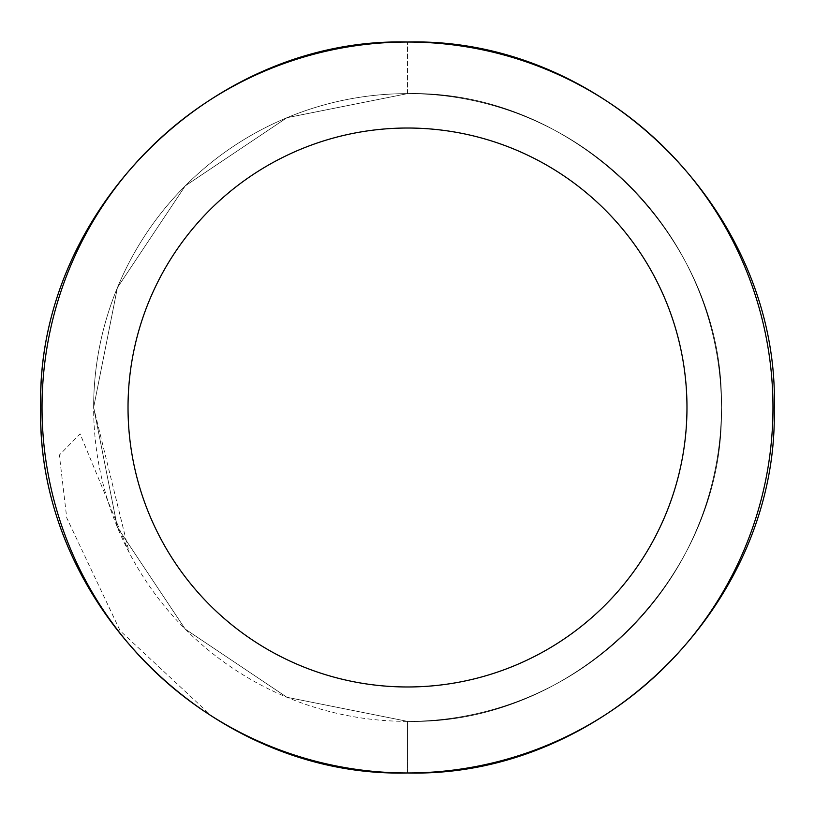 <?xml version="1.0" encoding="UTF-8"?>
<svg xmlns="http://www.w3.org/2000/svg" width="815" height="815" viewBox="0 0 815 815"><rect width="100%" height="100%" fill="white"/><g stroke="black" fill="none" stroke-linecap="round" stroke-linejoin="round"><path stroke-width="0.61" stroke-dasharray="4.08 3.06" d="M211.676 716.069C271.252 753.437 336.249 772.406 406.654 772.966A365.466 365.466 0 0 0 407.5 772.966L407.5 721.367L286.951 697.294L185.26 629.139L117.431 527.376L93.633 407.5L117.411 287.664L185.209 185.922L286.89 117.727L407.5 93.633L286.951 117.706L185.26 185.861L117.431 287.624L93.633 407.5L117.411 527.336L185.209 629.078L286.89 697.273L407.5 721.367L407.5 772.966L407.5 721.367C576.511 725.309 725.472 574.707 721.367 407.48C725.635 240.608 576.297 89.467 407.5 93.633C576.511 89.691 725.472 240.293 721.367 407.52C725.635 574.392 576.297 725.533 407.5 721.367L286.951 697.294L185.26 629.139L117.431 527.376L93.633 407.5L117.411 287.664L185.209 185.922L286.89 117.727L407.5 93.633L286.951 117.706L185.26 185.861L117.431 287.624L93.633 407.5L117.411 527.336L185.209 629.078L286.89 697.273L407.5 721.367C576.511 725.309 725.472 574.707 721.367 407.48C725.635 240.608 576.297 89.467 407.5 93.633C576.511 89.691 725.472 240.293 721.367 407.52C725.635 574.392 576.297 725.533 407.5 721.367L286.951 697.294L185.26 629.139L117.431 527.376L93.633 407.5L117.411 287.664L185.209 185.922L286.89 117.727L407.5 93.633L286.951 117.706L185.26 185.861L117.431 287.624L93.633 407.5L117.411 527.336L185.209 629.078L286.89 697.273L407.5 721.367C576.511 725.309 725.472 574.707 721.367 407.48C725.635 240.608 576.297 89.467 407.5 93.633C576.511 89.691 725.472 240.293 721.367 407.52C725.635 574.392 576.297 725.533 407.5 721.367L286.951 697.294L185.26 629.139L117.431 527.376L93.633 407.5L117.411 287.664L185.209 185.922L286.89 117.727L407.5 93.633L286.951 117.706L185.26 185.861L117.431 287.624L93.633 407.5L117.411 527.336L185.209 629.078L286.89 697.273L407.5 721.367C576.511 725.309 725.472 574.707 721.367 407.48C725.635 240.608 576.297 89.467 407.5 93.633C576.511 89.691 725.472 240.293 721.367 407.52C725.635 574.392 576.297 725.533 407.5 721.367C576.511 725.309 725.472 574.707 721.367 407.48C725.635 240.608 576.297 89.467 407.5 93.633L286.951 117.706L185.26 185.861L117.431 287.624L93.633 407.5A313.867 313.867 0 0 0 564.438 679.323A313.867 313.867 0 0 0 564.438 135.677A313.867 313.867 0 0 0 93.633 407.5L117.431 287.613L185.28 185.84L286.982 117.676L407.5 93.633C576.511 89.691 725.472 240.293 721.367 407.52C725.635 574.392 576.297 725.533 407.5 721.367A313.867 313.867 0 0 0 721.367 407.5A313.867 313.867 0 0 0 407.5 93.633A313.867 313.867 0 0 0 93.633 407.5L117.411 527.336L185.209 629.078L286.89 697.273L407.5 721.367L407.5 772.966A365.466 365.466 0 0 0 772.966 407.5A365.466 365.466 0 0 0 407.5 42.034A365.466 365.466 0 0 0 211.676 716.069L120.131 630.79L66.728 517.841L59.373 455.045L80.094 433.886L129.208 552.641L93.633 407.5A313.867 313.867 0 0 0 129.208 552.641M128.026 407.5A279.474 279.474 0 0 0 547.232 649.535A279.474 279.474 0 0 0 547.232 165.465A279.474 279.474 0 0 0 128.026 407.5M407.5 772.966L407.5 721.367L407.5 772.966M407.5 93.633L407.5 42.034L407.5 93.633"/><path stroke-width="1.22" d="M128.026 407.5A279.474 279.474 0 0 0 547.232 649.535A279.474 279.474 0 0 0 547.232 165.465A279.474 279.474 0 0 0 128.026 407.5M42.034 407.5A365.466 365.466 0 0 0 590.233 724.005A365.466 365.466 0 0 0 590.233 90.995A365.466 365.466 0 0 0 42.034 407.5M407.5 772.966C212.328 777.938 36.899 604.18 40.76 409.609C34.505 213.571 210.759 36.94 407.5 42.034C212.328 37.062 36.899 210.82 40.76 405.391C34.505 601.429 210.759 778.06 407.5 772.966C602.672 777.938 778.101 604.18 774.24 409.609C780.495 213.571 604.241 36.94 407.5 42.034C210.759 36.94 34.505 213.571 40.76 409.609C36.899 604.18 212.328 777.938 407.5 772.966C602.672 777.938 778.101 604.18 774.24 409.609C780.495 213.571 604.241 36.94 407.5 42.034C210.759 36.94 34.505 213.571 40.76 409.609C36.899 604.18 212.328 777.938 407.5 772.966C602.672 777.938 778.101 604.18 774.24 409.609C780.495 213.571 604.241 36.94 407.5 42.034C210.759 36.94 34.505 213.571 40.76 409.609C36.899 604.18 212.328 777.938 407.5 772.966C602.672 777.938 778.101 604.18 774.24 409.609C780.495 213.571 604.241 36.94 407.5 42.034C604.241 36.94 780.495 213.571 774.24 409.609C778.101 604.18 602.672 777.938 407.5 772.966"/></g></svg>
